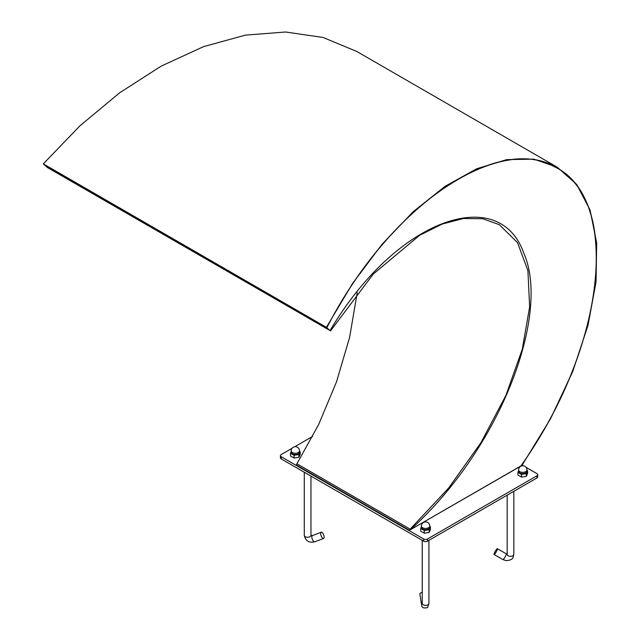 <?xml version="1.0" encoding="UTF-8"?>
<svg xmlns="http://www.w3.org/2000/svg" width="640" height="640" viewBox="0 0 640 640"><rect width="100%" height="100%" fill="white"/><g stroke="black" fill="none" stroke-linecap="round" stroke-linejoin="round"><path stroke-width="0.96" d="M422.24 602.176A3.336 1.368 -8.8 0 0 421.312 603.344L419.872 594.016A3.336 1.368 -8.8 0 1 422.24 592.304M324.048 536.256A3.336 1.344 -111 0 1 323.592 538.44A3.336 1.344 -111 0 1 321.144 535.808A3.336 1.344 -111 0 1 321.2 532.208A3.336 1.344 -111 0 1 324.048 536.256M494.08 554.512A3.336 0.584 119.8 0 1 494.072 554.512A3.336 0.584 119.8 0 1 495.224 551.328A3.336 0.584 119.8 0 1 497.384 548.72A3.336 0.584 119.8 0 1 496.248 551.888A3.336 0.584 119.8 0 1 494.08 554.512L502.92 559.568A3.336 0.584 119.8 0 1 502.92 559.568A3.336 0.584 119.8 0 0 505.088 556.944A3.336 0.584 119.8 0 0 506.232 553.776L507.376 553.904M420.736 528.448L420.736 531.152L424.28 533.2L429.12 532.448L430.416 529.656L430.416 526.952L429.12 529.744L424.28 530.496L420.736 528.448L421.408 526.696M429.744 526.376L430.416 526.952M429.12 532.448L429.12 529.744M424.28 533.2L424.28 530.496M421.408 526.056L421.408 527.28A4.168 2.408 0 0 0 425.576 529.688A4.168 2.408 0 0 0 429.744 527.28L429.744 526.056A4.168 4.168 0 0 0 425.576 521.888A4.168 4.168 0 0 0 421.408 526.056A4.168 2.408 0 0 0 423.984 528.28A4.168 2.408 0 0 0 428.528 527.76A4.168 2.408 0 0 0 429.744 526.056M517.928 472.336L517.928 475.04L521.472 477.088L526.312 476.336L527.608 473.544L527.608 470.84L526.312 473.632L521.472 474.384L517.928 472.336L518.6 470.584M526.936 470.264L527.608 470.84M526.312 476.336L526.312 473.632M521.472 477.088L521.472 474.384M518.6 469.944L518.6 471.168A4.168 2.408 0 0 0 522.768 473.576A4.168 2.408 0 0 0 526.936 471.168L526.936 469.944A4.168 4.168 0 0 0 522.768 465.776A4.168 4.168 0 0 0 518.6 469.944A4.168 2.408 0 0 0 521.168 472.168A4.168 2.408 0 0 0 525.712 471.648A4.168 2.408 0 0 0 526.936 469.944M290.52 453.272L290.52 455.976L294.064 458.016L298.904 457.272L300.2 454.48L300.2 451.776L298.904 454.568L294.064 455.312L290.52 453.272L291.192 451.512M299.528 451.2L300.2 451.776M298.904 457.272L298.904 454.568M294.064 458.016L294.064 455.312M291.192 450.88L291.192 452.104A4.168 2.408 0 0 0 295.36 454.512A4.168 2.408 0 0 0 299.528 452.104L299.528 450.88A4.168 4.168 0 0 0 295.36 446.704A4.168 4.168 0 0 0 291.192 450.88A4.168 2.408 0 0 0 293.76 453.104A4.168 2.408 0 0 0 298.312 452.576A4.168 2.408 0 0 0 299.528 450.88M326.408 327.32L43.328 163.88L79.936 125.816L119.576 92.848L161.152 66.144L203.48 46.664L245.368 35.128L285.624 32L323.128 37.48L356.832 51.496L557.232 167.192L533.864 159.152L506.696 159.632L476.768 168.728L445.216 186.232L413.224 211.68L381.992 244.352L352.68 283.28L326.408 327.32L326.84 327.72L44.464 164.696L47.688 167.528L329.352 330.152L326.128 327.312M520.904 465.936C601.984 351.32 618.2 217.752 567.504 175.896C515.96 124.632 396.048 192.84 326.84 327.72C390.608 204.024 498.008 134.208 554.352 166.752C619.104 196.304 609.44 341.272 520.904 465.936L410.504 529.68L410.16 529.152A5.336 3.08 120 0 0 409.432 530.296L521.936 465.44L550.512 418.824L572.744 371.488L588.04 325.24L596.048 281.84L596.672 242.944L590.08 210.064L576.712 184.472L557.232 167.192M43.328 163.88L44.464 164.696M48.328 166.92L47.688 167.528M330.064 330.56L326.84 327.72L330.064 330.56C396.856 217.704 499.592 183.632 523.832 253.288C550.288 312.832 502.592 446.048 410.504 529.68C502.592 446.048 550.288 312.832 523.832 253.288C499.592 183.632 396.856 217.704 330.064 330.56L47.44 167.528L43.76 164.288M330.488 330.936L373.312 274.024L419.544 235.368L442.136 224.08L463.408 218.512L482.688 218.736L499.352 224.688L517.512 242.632L527.904 270.592L529.632 306.872L522.264 349.328L505.864 395.472L480.976 442.632L448.608 488.072L410.16 529.152L296.928 463.776L296.352 465.008L409.432 530.296M296.928 463.776L318.704 424.416L336.544 381.784L349.616 337.344L357.248 292.608M526.008 467.32L536.92 473.624A2.672 1.544 180 0 1 537.704 474.712A2.672 1.544 180 0 1 536.92 475.8L427.464 538.992A2.672 1.544 180 0 1 423.688 538.992L281.208 456.736A2.672 1.544 180 0 1 280.424 455.64A2.672 1.544 180 0 1 281.208 454.552L292.12 448.256M522.168 465.104L523.416 465.824M294.712 446.76L312.672 436.392M537.704 474.712L537.704 476.888A2.672 1.544 180 0 1 536.92 477.976L427.464 541.176A2.672 1.544 180 0 1 423.688 541.176L281.208 458.912A2.672 1.544 180 0 1 280.424 457.824L280.424 455.64M428.912 540.336L428.912 603.424A3.336 1.928 180 0 1 427.936 604.792A3.336 1.928 180 0 1 424.296 605.208A3.336 1.928 180 0 1 422.24 603.424L422.304 603.808M323.592 538.44L314.752 541.832C308.952 543.048 305.464 540.88 304.288 535.328A3.336 1.928 0 0 0 307.624 537.256A3.336 1.928 0 0 0 310.96 535.328L310.96 476.088M314.752 541.832A3.336 1.344 -111 0 1 312.304 539.2A3.336 1.344 -111 0 1 312.36 535.6L310.936 535.168M507.168 495.16L507.168 554.392A3.336 1.928 0 0 0 509.224 556.176A3.336 1.928 0 0 0 512.856 555.76A3.336 1.928 0 0 0 513.84 554.392L513.84 491.304M423.688 538.992L423.688 541.176M427.464 538.992L427.464 541.176M536.92 475.8L536.92 477.976M281.208 456.736L281.208 458.912M422.24 540.336L422.24 603.424M428.912 603.424L427.568 607.608C420.624 609.016 422.256 605.688 421.312 603.344M304.288 535.328L304.288 472.24M321.2 532.208L312.36 535.6M513.84 554.392C512.912 557.376 513.64 560.152 506.08 560.6L502.92 559.568M497.384 548.72L506.232 553.776"/></g></svg>
